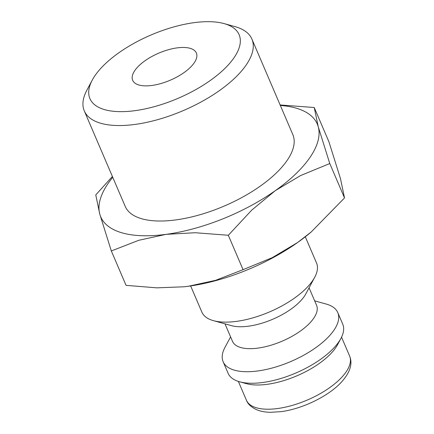 <?xml version="1.0" encoding="UTF-8"?>
<svg xmlns="http://www.w3.org/2000/svg" width="434" height="434" viewBox="0 0 434 434"><rect width="100%" height="100%" fill="white"/><g stroke="black" fill="none" stroke-linecap="round" stroke-linejoin="round"><path stroke-width="0.65" d="M190.651 285.935L201.875 312.127A62.366 26.469 -23.2 0 0 213.447 320.661A62.366 26.469 -23.2 0 0 312.843 280.364A62.366 26.469 -23.2 0 0 314.726 277.25A62.366 26.469 -23.2 0 0 316.527 262.988L305.297 236.796M213.447 320.661L231.582 325.674A45.738 19.411 -23.2 0 0 304.473 296.124A45.738 19.411 -23.2 0 0 305.851 293.84L314.726 277.25M224.996 323.856L232.488 341.33A45.738 19.411 -23.2 0 0 269.812 345.567A45.738 19.411 -23.2 0 0 313.863 318.041A45.738 19.411 -23.2 0 0 316.565 305.297L309.073 287.818M230.584 336.892L224.931 347.46A62.366 26.469 -23.2 0 0 223.136 361.723A62.366 26.469 -23.2 0 0 274.033 367.5A62.366 26.469 -23.2 0 0 334.104 329.965A62.366 26.469 -23.2 0 0 337.782 312.589A62.366 26.469 -23.2 0 0 326.211 304.05L314.661 300.86M223.136 361.723L228.078 373.262A62.366 26.469 -23.2 0 0 239.649 381.795A62.366 26.469 -23.2 0 0 339.046 341.498A62.366 26.469 -23.2 0 0 340.929 338.39A62.366 26.469 -23.2 0 0 342.724 324.122L337.782 312.589M239.649 381.795L246.447 383.678A56.132 23.821 -23.2 0 0 335.905 347.412A56.132 23.821 -23.2 0 0 337.598 344.607L340.929 338.39M112.39 176.47L95.768 194.92L99.793 214.179L111.321 250.955L138.809 240.284L166.07 234.355A117.804 49.991 -23.2 0 0 275.297 190.651A117.804 49.991 -23.2 0 0 310.348 156.891A117.804 49.991 -23.2 0 0 318.247 126.771A117.804 49.991 -23.2 0 0 280.353 105.462M112.748 177.294A117.804 49.991 -23.2 0 0 107.692 184.059A117.804 49.991 -23.2 0 0 99.793 214.179A117.804 49.991 -23.2 0 0 166.07 234.355L195.17 232.727L228.322 235.271L251.78 210.078L275.297 190.651L300.654 175.526L329.78 163.547L318.247 126.771L314.227 107.513L280.136 104.957M314.227 107.513L328.967 141.902L340.495 178.678L344.52 197.942L311.178 232L297.545 242.557A117.804 49.991 -23.2 0 0 310.494 232.581L311.178 232M92.274 80.068L86.93 90.066A91.173 38.691 -23.2 0 0 84.299 110.92A91.173 38.691 -23.2 0 0 158.708 119.361A91.173 38.691 -23.2 0 0 246.523 64.492A91.173 38.691 -23.2 0 0 251.904 39.087A91.173 38.691 -23.2 0 0 234.984 26.61L224.058 23.588A81.153 34.438 -23.2 0 0 94.726 76.021A81.153 34.438 -23.2 0 0 92.274 80.068A81.153 34.438 -23.2 0 0 138.218 110.187A81.153 34.438 -23.2 0 0 234.327 57.304A81.153 34.438 -23.2 0 0 224.058 23.588M251.904 39.087L292.82 134.562A91.173 38.691 156.8 0 1 287.444 159.962A91.173 38.691 156.8 0 1 199.629 214.835A91.173 38.691 156.8 0 1 125.22 206.394L84.299 110.92M194.329 62.67A34.649 14.702 156.8 0 1 160.954 83.523A34.649 14.702 156.8 0 1 132.679 80.312A34.649 14.702 156.8 0 1 134.724 70.661A34.649 14.702 156.8 0 1 168.094 49.807A34.649 14.702 156.8 0 1 196.374 53.013A34.649 14.702 156.8 0 1 194.329 62.67M183.983 286.793A117.804 49.991 -23.2 0 0 184.016 286.787A117.804 49.991 -23.2 0 0 188.318 286.266A117.804 49.991 -23.2 0 0 297.545 242.557L272.189 257.688L243.067 269.666L215.579 280.337L188.318 286.266L183.951 286.793L156.842 287.845L126.061 285.35L111.321 250.955M344.52 197.942L329.78 163.547M243.067 269.666L228.322 235.271M246.42 400.219A56.132 23.821 -23.2 0 0 277.543 408.54A56.132 23.821 -23.2 0 0 346.289 371.634A56.132 23.821 -23.2 0 0 349.603 355.994C351.838 361.338 352.424 369.779 341.677 381.833C328.912 396.047 302.455 408.936 280.993 411.654L270.577 412.3C265.543 412.219 261.089 411.437 257.226 409.962C251.47 407.423 247.868 404.173 246.42 400.219L238.353 381.405M349.603 355.994L341.542 337.18"/></g></svg>
